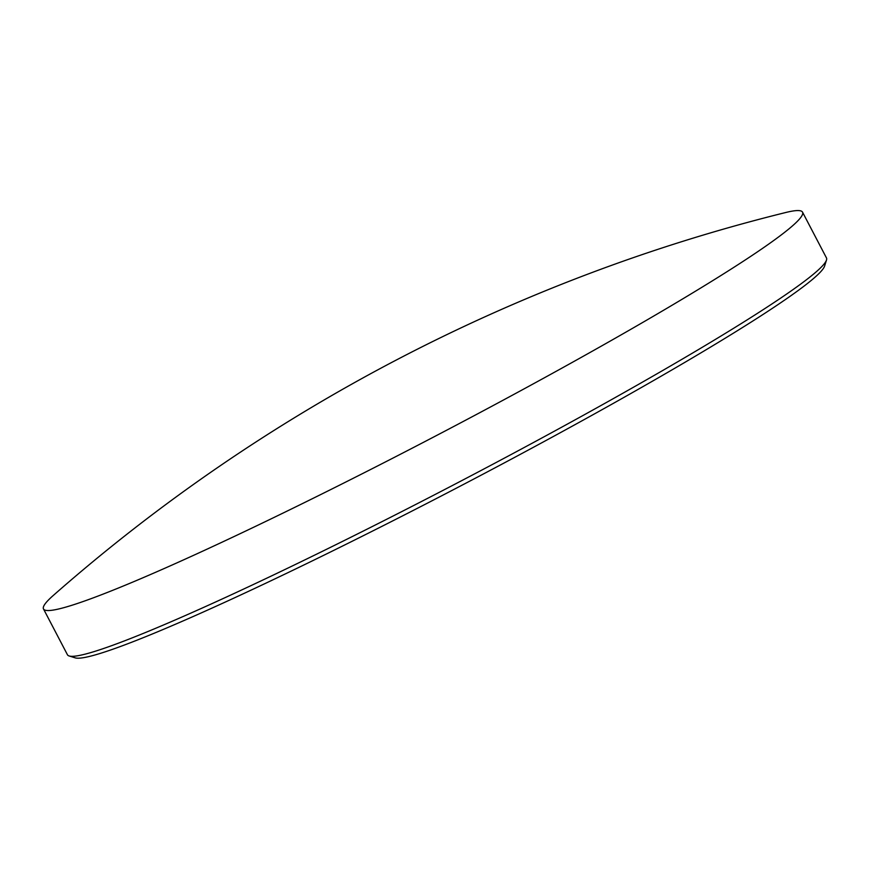 <?xml version="1.0" encoding="UTF-8"?>
<svg xmlns="http://www.w3.org/2000/svg" width="870" height="870" viewBox="0 0 870 870"><rect width="100%" height="100%" fill="white"/><g stroke="black" fill="none" stroke-linecap="round" stroke-linejoin="round"><path stroke-width="1.3" d="M826.5 260.032L824.597 266.068A423.755 28.079 152.4 0 1 324.738 554.81A423.755 28.079 152.4 0 1 75.19 657.85L69.143 655.969A428.247 28.384 -27.6 0 0 321.334 551.841A428.247 28.384 -27.6 0 0 826.5 260.032A428.247 28.384 -27.6 0 0 826.467 257.922L802.531 212.149A428.247 28.384 152.4 0 1 297.409 506.057A428.247 28.384 152.4 0 1 43.5 608.967A428.247 28.384 152.4 0 1 53.309 595.439A1742.675 1742.675 0 0 1 785.827 212.487A428.247 28.384 152.4 0 1 802.531 212.149M43.5 608.967L67.436 654.74A428.247 28.384 -27.6 0 0 69.143 655.969"/></g></svg>
